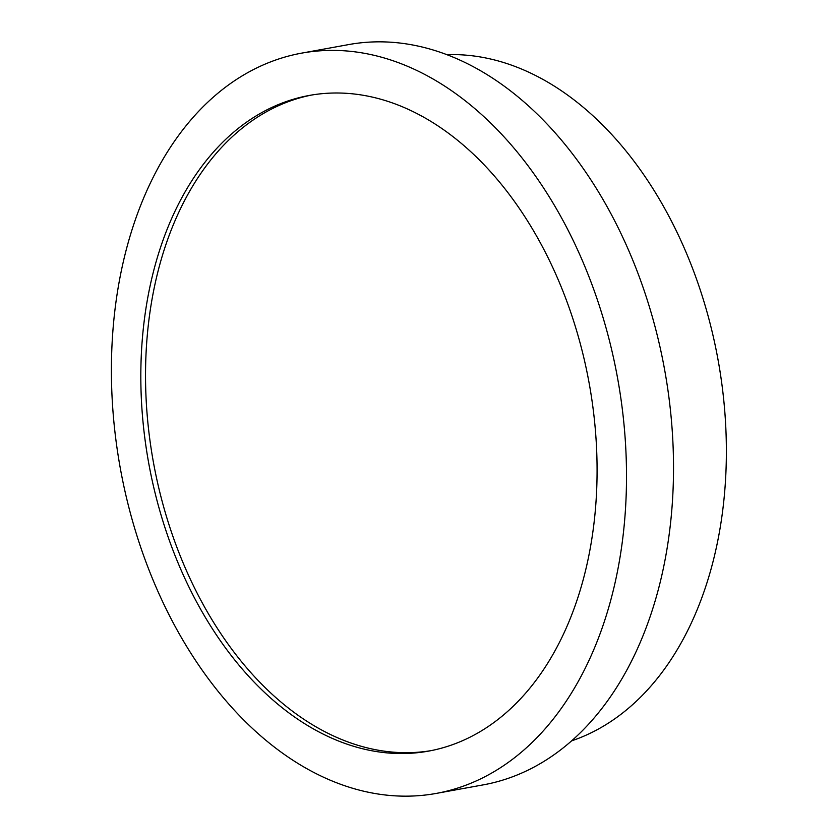 <?xml version="1.0" encoding="UTF-8"?>
<svg xmlns="http://www.w3.org/2000/svg" width="838" height="838" viewBox="0 0 838 838"><rect width="100%" height="100%" fill="white"/><g stroke="black" fill="none" stroke-linecap="round" stroke-linejoin="round"><path stroke-width="1.26" d="M301.628 53.14L348.629 44.592A376.21 252.709 79.7 0 1 610.504 212.915A376.21 252.709 79.7 0 1 483.296 784.86L436.294 793.408A376.21 252.709 79.7 0 1 174.419 625.085A376.21 252.709 79.7 0 1 301.628 53.14A376.21 252.709 79.7 0 1 563.492 221.462A376.21 252.709 79.7 0 1 436.294 793.408M446.864 54.669A350.41 235.384 79.7 0 1 667.666 213.92A350.41 235.384 79.7 0 1 571.684 740.834M196.647 602.03A333.21 223.83 -100.3 0 0 428.595 751.11A333.21 223.83 -100.3 0 0 541.264 244.528A333.21 223.83 -100.3 0 0 309.316 95.438A333.21 223.83 -100.3 0 0 196.647 602.03M311.673 95.029A333.21 223.83 -100.3 0 0 201.35 601.171A333.21 223.83 -100.3 0 0 430.942 750.659"/></g></svg>
